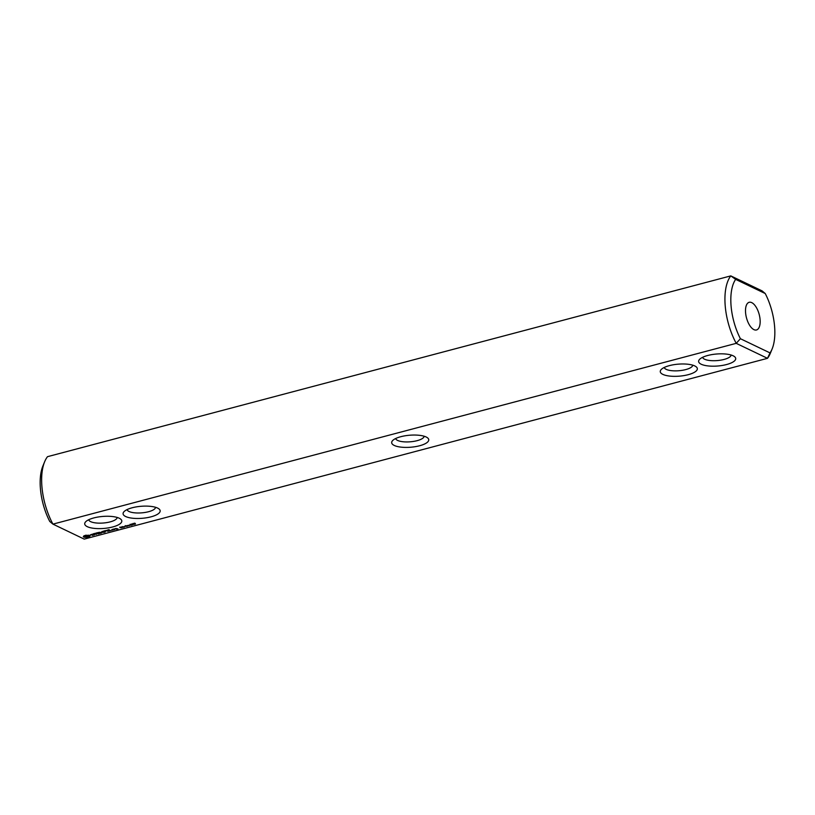 <?xml version="1.0" encoding="UTF-8"?>
<svg xmlns="http://www.w3.org/2000/svg" width="815" height="815" viewBox="0 0 815 815"><rect width="100%" height="100%" fill="white"/><g stroke="black" fill="none" stroke-linecap="round" stroke-linejoin="round"><path stroke-width="1.22" d="M44.642 461.748A47.209 21.72 75.2 0 0 52.934 524.127L49.756 521.457A42.92 19.743 75.2 0 1 42.889 466.007L44.642 461.748A47.209 21.72 75.2 0 1 47.504 456.675L730.79 275.888L762.066 290.873L765.244 293.543A42.92 19.743 -104.8 0 1 772.111 348.993A42.92 19.743 -104.8 0 1 770.022 352.905L740.407 338.714A42.92 19.743 -104.8 0 1 735.639 279.362L765.244 293.543M735.639 279.362L730.79 275.888A47.209 21.72 -104.8 0 0 736.22 343.339L52.934 524.127L84.21 539.112L767.496 358.325L770.022 352.905M772.111 348.993L770.358 353.252A47.209 21.72 -104.8 0 1 767.496 358.325L736.22 343.339L740.407 338.714M701.206 364.234A18.592 6.021 175.4 0 0 725.319 364.845A18.592 6.021 175.4 0 0 734.427 356.552A18.592 6.021 175.4 0 0 716.691 354.005A18.592 6.021 175.4 0 0 699.586 359.354A18.592 6.021 175.4 0 0 701.206 364.234M662.84 374.38A18.592 6.021 175.4 0 0 686.943 375.002A18.592 6.021 175.4 0 0 696.051 366.699A18.592 6.021 175.4 0 0 678.314 364.152A18.592 6.021 175.4 0 0 661.22 369.511A18.592 6.021 175.4 0 0 662.84 374.38M400.776 436.708A18.592 6.021 175.4 0 0 392.636 440.569A18.592 6.021 175.4 0 0 398.555 446.763A18.592 6.021 175.4 0 0 419.654 445.744A18.592 6.021 175.4 0 0 427.468 437.767A18.592 6.021 175.4 0 0 400.776 436.708M134.557 524.025L135.473 524.076L134.546 523.953M134.149 524.402L132.621 524.289L134.149 524.402M132.04 524.422L132.468 524.931L131.225 524.636L132.04 524.422M131.398 523.953L131.225 524.636M129.809 525.278L129.167 525.451L129.809 525.278M130.695 524.779L131.123 525.288L129.88 524.992L130.695 524.779M131.154 525.186L130.268 524.88L131.409 525.094M130.054 524.31L129.88 524.992M128.699 525.237L129.065 525.818L127.395 525.583L128.699 525.237M127.334 525.593L126.661 525.858L127.7 525.848L127.262 526.296L126.356 525.858L127.334 525.593M126.437 526.205L125.062 526.235L126.437 526.205M125.011 526.551L124.369 526.724L125.011 526.551M123.554 526.602L124.461 527.03L122.658 526.908L123.289 527.346L122.372 526.908L124.104 527.01L123.554 526.602M122.199 527.061L122.006 527.682L121.099 527.244L122.199 527.061L121.404 527.162M121.18 527.6L119.805 527.631L121.18 527.6M115.414 528.599L117.523 528.925L116.535 529.271L118.002 528.884L115.414 528.599M111.635 530.147L112.164 530.239L111.635 530.147M113.764 529.037L114.874 529.567L115.292 528.813L113.764 529.037M114.243 529.648L111.879 529.618L114.243 529.648M108.976 529.648L107.04 530.239L108.813 531.095L111.054 530.494L109.067 530.942L108.405 530.616L109.791 530.168L107.519 530.198L108.976 529.648M105.93 530.453L107.998 531.298L105.93 530.453M104.962 530.708L103.026 531.298L105.094 532.154L104.402 531.675L105.777 531.227L103.515 531.258L104.962 530.708M101.855 531.574L101.844 532.439L99.216 532.307L101.284 533.163L100.001 532.409L102.17 532.592L102.283 531.798L103.953 532.46L101.855 531.574M96.374 532.979L98.075 533.927L100.316 533.336L97.454 533.356L96.791 533.03L98.544 532.49L96.374 532.979M93.491 533.907L96.455 534.355L94.795 533.56L95.803 533.214L93.481 533.743M90.557 534.721L93.684 534.65L92.207 535.394L94.489 534.762L91.351 534.823L92.839 534.09L90.557 534.721M84.027 535.74L83.303 536.698L84.587 537.319L88.59 537.116L90.282 535.812L88.998 535.19L84.027 535.74M157.59 508.071A18.592 6.021 175.4 0 0 139.681 506.421A18.592 6.021 175.4 0 0 124.043 511.637A18.592 6.021 175.4 0 0 142.105 518.299A18.592 6.021 175.4 0 0 158.874 508.835A18.592 6.021 175.4 0 0 157.59 508.071M119.214 518.218A18.592 6.021 175.4 0 0 101.305 516.578A18.592 6.021 175.4 0 0 85.677 521.783A18.592 6.021 175.4 0 0 103.739 528.446A18.592 6.021 175.4 0 0 120.508 518.982A18.592 6.021 175.4 0 0 119.214 518.218M760.089 319.612A14.303 6.581 -104.8 0 1 756.483 329.963A14.303 6.581 -104.8 0 1 746.469 317.809A14.303 6.581 -104.8 0 1 749.168 302.304A14.303 6.581 -104.8 0 1 760.089 319.612M395.662 438.531A14.303 4.635 175.4 0 0 417.148 440.66A14.303 4.635 175.4 0 0 424.146 436.239M127.069 509.599A14.303 4.635 175.4 0 0 141.667 512.859A14.303 4.635 175.4 0 0 155.563 507.307M664.245 367.463A14.303 4.635 175.4 0 0 666.201 369.358A14.303 4.635 175.4 0 0 682.114 370.346A14.303 4.635 175.4 0 0 692.74 365.171M702.622 357.316A14.303 4.635 175.4 0 0 704.568 359.211A14.303 4.635 175.4 0 0 720.48 360.189A14.303 4.635 175.4 0 0 731.106 355.024M113.061 530.045L112.358 529.414M101.957 532.613L102.232 531.502M102.17 532.592L102.12 531.92M102.283 532.531L102.232 531.849M93.99 535.088L93.969 534.508M83.741 537.065L83.701 536.504M83.813 536.433L85.178 536.565M84.118 537.207L84.067 536.525M84.587 537.319L84.536 536.637M85.341 537.228L85.3 536.657M87.388 537.35L87.337 536.739M88.01 537.248L87.959 536.576M88 536.565L89.416 536.138M88.59 537.116L88.54 536.443M89.11 536.963L89.059 536.28M89.446 536.535L89.721 535.404M89.538 536.29L89.477 535.608M89.813 536.036L89.762 535.424M88.703 519.746A14.303 4.635 175.4 0 0 103.301 523.016A14.303 4.635 175.4 0 0 117.187 517.454M88.346 535.272L88.489 536.27L86.359 536.841L85.055 536.453L85.534 535.272M134.424 523.434L134.536 524.167M134.75 523.79L134.118 523.882L134.74 523.699M134.047 523.24L134.118 524.055M132.499 524.829L131.449 524.636L132.509 524.554M122.219 527.254L121.404 527.244M115.822 528.65L116.871 528.619L115.812 528.497M112.368 529.567L113.071 529.22M113.091 529.373L113.733 529.414M113.764 529.699L113.04 529.893M85.055 536.453L85.85 535.221M85.901 535.832L86.522 535.221M86.553 535.71L87.195 535.292M87.225 535.669L87.796 535.302M85.096 536.239L85.045 535.557M85.381 536.015L85.331 535.343M132.886 524.167L132.835 523.495M125.204 525.604L125.255 526.276M126.457 525.685L126.519 526.358M119.948 526.989L119.999 527.662M121.211 527.071L121.262 527.753M135.229 523.373L135.28 524.055M134.75 523.179L134.811 523.851M132.478 524.106L132.529 524.779M131.133 524.463L131.184 525.135M122.169 526.551L122.23 527.224"/></g></svg>
